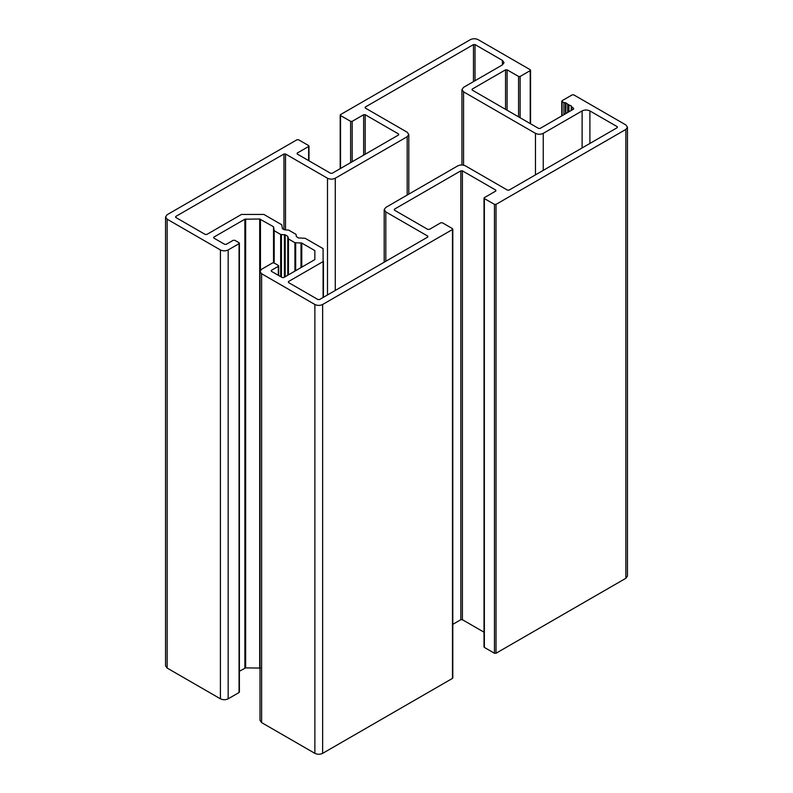 <?xml version="1.0" encoding="UTF-8"?>
<svg xmlns="http://www.w3.org/2000/svg" width="793" height="793" viewBox="0 0 793 793"><rect width="100%" height="100%" fill="white"/><g stroke="black" fill="none" stroke-linecap="round" stroke-linejoin="round"><path stroke-width="1.19" d="M241.459 214.447L206.795 234.46L205.248 234.46L175.699 217.401L175.699 216.499L283.963 154.001L285.52 154.001L327.499 178.237C330.096 179.446 332.683 179.446 335.27 178.237L407.186 136.713L408.801 134.473L407.186 132.233L365.206 107.987L365.206 107.095L473.471 44.586L475.027 44.586L502.425 60.407L504.041 62.657L502.425 64.897L463.558 87.339L461.942 89.589L463.558 91.829L535.473 133.353C538.06 134.562 540.657 134.562 543.245 133.353L582.121 110.911C584.709 109.692 587.306 109.692 589.893 110.911L617.301 126.731L617.301 127.623L509.037 190.132L507.48 190.132L465.501 165.896C462.904 164.686 460.317 164.686 457.73 165.896L385.814 207.409L384.199 209.659L385.814 211.9L427.794 236.136L427.794 237.038L319.529 299.546L317.973 299.546L288.434 282.486L288.434 281.584L323.098 261.571L323.098 248.635L305.196 238.297L298.327 237.93L296.354 236.522L296.037 234.361L288.602 230.069L284.856 229.881L282.427 228.741L281.783 224.776L263.881 214.447L241.459 214.447M323.415 297.296L323.415 261.125M288.434 282.486L288.434 281.584L288.434 282.486M427.794 236.136L427.794 237.038L427.794 236.136M617.301 126.731L617.301 127.623L617.301 126.731M365.206 107.987L365.206 107.095L365.206 107.987M175.699 217.401L175.699 216.499L175.699 217.401M571.267 110.445L571.267 105.984L571.723 107.144L573.567 108.215L573.567 109.107L540.132 128.416L538.586 128.416L472.113 90.035L472.113 89.133L505.537 69.834L507.094 69.834L518.563 76.455L520.119 76.455L530.22 70.617L530.22 69.725L478.129 39.65C475.542 38.441 472.955 38.441 470.358 39.65L340.524 114.608L340.524 115.51L350.625 121.339L352.181 121.339L363.65 114.727L365.206 114.727L398.641 134.027L398.641 134.919L332.168 173.3L330.612 173.3L297.177 154.001L297.177 153.099L308.646 146.477L308.646 145.585L298.545 139.746L296.988 139.746L167.145 214.705L165.539 216.955L165.539 665.823L167.145 668.063L220.404 698.811C222.992 700.021 225.589 700.021 228.176 698.811L239.06 692.527L239.06 691.635M165.539 216.955L167.145 219.195L220.404 249.944C222.992 251.153 225.589 251.153 228.176 249.944L239.06 243.659L239.06 242.757L234.787 240.289L233.231 240.289L226.233 244.333L224.677 244.333L213.793 238.049L213.793 237.147L244.878 219.205L259.688 219.017L273.535 226.748L274.18 230.713L280.663 234.46L285.193 234.827L287.79 236.334L288.434 238.941L294.917 242.688L301.776 243.054L314.851 250.608L314.851 259.598L283.765 277.55L282.209 277.55L271.325 271.265L271.325 270.363L278.323 266.329L278.323 265.427L274.051 262.959L272.495 262.959L261.611 269.243L260.005 271.484L261.611 273.734L314.871 304.482C317.458 305.692 320.045 305.692 322.642 304.482L452.476 229.524L452.476 228.622L442.375 222.783L440.819 222.783L429.35 229.405L427.794 229.405L394.359 210.105L394.359 209.213L460.832 170.832L462.388 170.832L495.823 190.132L495.823 191.034L484.354 197.645L484.354 198.547L494.455 204.386L496.012 204.386L625.855 129.428L627.461 127.177L625.855 124.937L573.765 94.863L572.209 94.863L562.098 100.691L562.098 101.593L563.942 102.664L565.954 102.921L565.796 113.597M308.646 160.622L308.646 145.585M297.177 154.001L297.177 153.099L297.177 154.001M398.641 134.027L398.641 134.919L398.641 134.027M340.524 114.608L340.524 168.473M530.22 123.589L530.22 69.725M472.113 90.035L472.113 89.133L472.113 90.035M573.567 108.215L573.567 109.107L573.567 108.215M571.723 106.252L571.723 110.177M565.954 102.921L568.918 104.993L568.908 111.803L568.918 105.261M568.928 104.904L571.267 105.984M565.498 113.766L565.498 102.664M562.098 100.691L562.098 115.728M484.354 646.523L484.354 647.415L494.455 653.254L496.012 653.254L625.855 578.295L627.461 576.045L627.461 127.177M484.354 197.645L484.354 647.415M495.823 190.132L495.823 191.034L495.823 190.132M452.803 624.339L460.832 619.7L462.388 619.7L484.027 632.199M394.359 210.105L394.359 209.213L394.359 210.105M260.005 271.484L260.005 720.361L261.611 722.601L314.871 753.35C317.458 754.559 320.045 754.559 322.642 753.35L452.476 678.392L452.476 677.49M452.476 678.392L452.476 228.622M278.323 275.3L278.323 265.427M271.325 271.265L271.325 270.363L271.325 271.265M273.853 262.87L273.853 230.267M239.387 671.245L245.652 667.884L260.461 668.073M213.793 238.049L213.793 237.147L213.793 238.049M239.06 692.527L239.06 242.757M323.098 297.484L323.098 261.571M385.814 261.274L385.814 211.9M589.893 143.454L589.893 110.911M582.121 147.934L582.121 110.911M543.245 170.386L543.245 133.353M535.473 174.866L535.473 133.353M463.558 165.172L463.558 91.829M502.425 64.897L502.425 60.407M475.027 80.717L475.027 44.586M473.471 81.62L473.471 44.586M407.186 195.068L407.186 136.713M335.27 290.456L335.27 178.237M327.499 294.937L327.499 178.237M285.52 229.881L285.52 154.001M283.963 229.633L283.963 154.001M228.176 698.811L228.176 249.944M220.404 698.811L220.404 249.944M167.145 668.063L167.145 219.195M365.206 154.219L365.206 114.727M363.65 155.121L363.65 114.727M352.181 161.742L352.181 121.339M350.625 162.634L350.625 121.339M520.119 117.751L520.119 76.455M518.563 116.858L518.563 76.455M507.094 110.237L507.094 69.834M505.537 109.335L505.537 69.834M567.679 112.507L567.679 104.279M563.942 114.668L563.942 102.664M625.855 578.295L625.855 129.428M496.012 653.254L496.012 204.386M494.455 653.254L494.455 204.386M462.388 619.7L462.388 170.832M460.832 619.7L460.832 170.832M322.642 753.35L322.642 304.482M314.871 753.35L314.871 304.482M261.611 722.601L261.611 273.734M314.851 259.598L314.851 250.608M301.776 267.152L301.776 243.054M301.003 267.598L301.003 242.876M295.69 270.661L295.69 242.876M294.917 271.117L294.917 242.688M288.434 274.854L288.434 238.941M287.79 275.23L287.79 236.334M285.193 276.727L285.193 234.827M284.409 277.173L284.409 234.639M281.436 277.094L281.436 234.639M280.663 276.648L280.663 234.46M274.18 263.038L274.18 230.713M273.535 262.79L273.535 226.748M260.461 270.215L260.461 219.205M259.688 667.884L259.688 219.017M245.652 667.884L245.652 219.017M244.878 668.073L244.878 219.205M384.199 262.205L384.199 209.659M461.942 164.974L461.942 89.589M408.801 194.136L408.801 134.473M308.973 160.801L308.973 146.031M340.197 168.661L340.197 115.054M530.547 123.777L530.547 70.171M571.396 110.366L571.396 106.698M561.781 115.917L561.781 101.147M484.027 646.969L484.027 198.101M452.803 677.946L452.803 229.068M278.65 275.488L278.65 265.873M239.387 692.081L239.387 243.213"/></g></svg>
